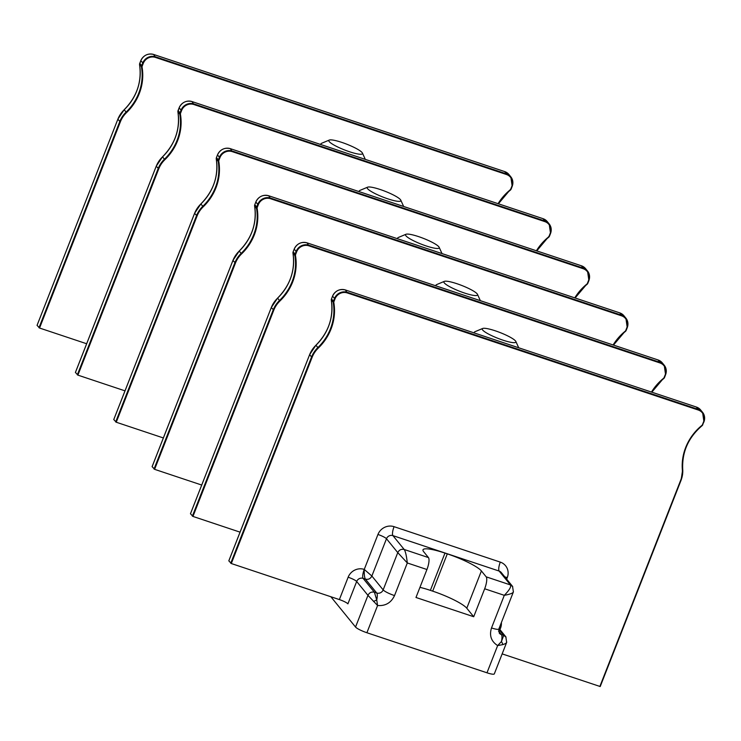 <?xml version="1.0" encoding="UTF-8"?>
<svg xmlns="http://www.w3.org/2000/svg" width="741" height="741" viewBox="0 0 741 741"><rect width="100%" height="100%" fill="white"/><g stroke="black" fill="none" stroke-linecap="round" stroke-linejoin="round"><path stroke-width="1.11" d="M86.651 343.75L39.551 328.031L37.078 325.345M373.51 601.497L376.734 599.932A10.161 2.899 108.4 0 0 376.715 593.013L365.424 579.138C364.489 577.628 364.1 574.386 364.257 569.421A7.623 2.167 -71.6 0 0 363.109 578.369L374.4 592.244L376.715 593.013A5.076 4.789 140.8 0 0 383.162 589.892A10.161 1.732 21.4 0 0 394.527 595.588C391.091 602.822 385.44 606.129 377.577 605.517L367.962 595.356C369.342 592.624 371.491 591.587 374.4 592.235L376.734 599.932L377.577 605.527L366.906 632.74A10.161 1.732 -158.6 0 1 355.541 627.043L330.866 596.746M366.906 632.74L486.985 672.8L497.656 645.578L501.435 641.539A5.076 2.195 56.4 0 1 502.824 644.633L497.656 645.578C491.19 641.419 489.143 635.537 491.515 627.942L504.297 595.329C509.373 590.142 511.42 586.677 510.438 584.936L512.698 586.576M506.668 642.364L494.312 673.893A10.161 1.732 -158.6 0 1 486.985 672.8M506.659 579.156L507.27 577.61A12.699 11.976 140.8 0 0 500.286 562.113L394.064 526.675A7.623 2.167 -71.6 0 0 392.915 535.623L404.215 549.489C405.475 551.323 406.503 555.815 407.309 562.965L397.769 552.61C399.149 549.878 401.298 548.84 404.215 549.489L428.455 557.584A10.161 2.899 108.4 0 1 426.936 569.514L415.979 597.478L473.712 616.734L484.67 588.78A10.161 2.899 -71.6 0 0 486.189 576.841L481.4 570.95L466.784 608.231L473.712 616.734M681.025 480.298L600.219 686.537L502.157 653.886M355.541 627.043L367.962 595.356L356.671 581.49L347.9 603.859A7.623 1.297 21.4 0 0 339.378 599.58L231.303 563.53L228.839 560.844M240.056 532.149L192.956 516.431L190.483 513.745M506.511 641.586C507.252 642.53 506.02 643.549 502.824 644.633M513.383 591.911L512.55 586.381L501.259 572.515A5.076 4.789 140.8 0 0 499.147 571.061L392.915 535.623A5.076 4.789 140.8 0 0 386.478 538.744L397.769 552.61L383.162 589.892L371.862 576.026L364.248 569.412A12.699 11.976 140.8 0 0 348.14 577.22A7.623 1.297 -158.6 0 1 356.671 581.49A5.076 4.789 140.8 0 1 363.109 578.369L365.424 579.138C368.333 579.805 370.481 578.758 371.862 576.026L386.478 538.744A7.623 1.297 -158.6 0 0 377.947 534.474L364.248 569.421M513.226 591.133C514.134 592.689 511.151 594.087 504.297 595.329L484.67 588.78M419.943 587.354A30.474 5.196 -158.6 0 1 430.373 590.364L432.679 591.142A30.474 5.196 -158.6 0 1 466.784 608.231M428.455 557.584L423.667 551.693A30.474 5.196 -158.6 0 1 423 549.822A30.474 5.196 -158.6 0 1 444.98 553.092L430.373 590.364M444.98 553.092L447.295 553.86A30.474 5.196 -158.6 0 1 481.4 570.95M498.508 631.045L501.407 634.611A10.161 2.899 -71.6 0 1 501.435 641.539L503.723 635.38L506.029 637.093M201.709 485.049L154.6 469.331L152.137 466.645M163.353 437.95L116.254 422.231L113.781 419.545M125.007 390.85L77.898 375.131L75.434 372.445M321.02 144.597A24.175 4.122 -158.6 0 1 320.955 143.847A24.175 4.122 -158.6 0 1 321.557 143.309L329.273 140.077A18.08 3.084 -158.6 0 1 345.778 143.81A18.08 3.084 -158.6 0 1 362.099 152.563A18.08 3.084 21.4 0 1 362.442 153.072L365.304 159.371M362.442 153.072A18.08 3.084 21.4 0 1 348.465 151.396A18.08 3.084 21.4 0 1 329.217 141.587A18.08 3.084 -158.6 0 1 329.273 140.077M359.376 191.697A24.175 4.122 -158.6 0 1 359.311 190.946A24.175 4.122 -158.6 0 1 359.913 190.409L367.629 187.177A18.08 3.084 -158.6 0 1 384.134 190.909A18.08 3.084 -158.6 0 1 400.455 199.653A18.08 3.084 21.4 0 1 400.788 200.172L403.65 206.47M400.788 200.172A18.08 3.084 21.4 0 1 386.821 198.495A18.08 3.084 21.4 0 1 367.573 188.686A18.08 3.084 -158.6 0 1 367.629 187.177M397.722 238.797A24.175 4.122 -158.6 0 1 397.658 238.037A24.175 4.122 -158.6 0 1 398.26 237.509L405.975 234.276A18.08 3.084 -158.6 0 1 422.481 238.009A18.08 3.084 -158.6 0 1 438.802 246.753A18.08 3.084 21.4 0 1 439.144 247.272L442.007 253.57M439.144 247.272A18.08 3.084 21.4 0 1 425.167 245.595A18.08 3.084 21.4 0 1 405.92 235.786A18.08 3.084 -158.6 0 1 405.975 234.276M436.079 285.896A24.175 4.122 -158.6 0 1 436.014 285.137A24.175 4.122 -158.6 0 1 436.616 284.609L444.331 281.376A18.08 3.084 -158.6 0 1 460.837 285.109A18.08 3.084 -158.6 0 1 477.158 293.853A18.08 3.084 21.4 0 1 477.491 294.372L480.353 300.67M477.491 294.372A18.08 3.084 21.4 0 1 463.523 292.695A18.08 3.084 21.4 0 1 444.276 282.886A18.08 3.084 -158.6 0 1 444.331 281.376M474.425 332.996A24.175 4.122 -158.6 0 1 474.36 332.237A24.175 4.122 -158.6 0 1 474.962 331.709L482.678 328.476A18.08 3.084 -158.6 0 1 499.184 332.209A18.08 3.084 -158.6 0 1 515.504 340.953A18.08 3.084 21.4 0 1 515.847 341.471L518.709 347.77M515.847 341.471A18.08 3.084 21.4 0 1 501.87 339.795A18.08 3.084 21.4 0 1 482.623 329.986A18.08 3.084 -158.6 0 1 482.678 328.476M498.072 203.664A51.305 48.387 -39.2 0 1 510.104 189.937A2.028 1.917 140.8 0 0 510.744 189.066L511.827 186.306A9.652 9.105 140.8 0 0 506.52 174.524L155.517 57.428A9.652 9.105 140.8 0 0 143.272 63.356L142.198 66.116A2.028 1.917 140.8 0 0 142.077 67.162A51.305 48.387 -39.2 0 1 126.544 112.586A24.888 23.471 140.8 0 0 120.375 121.783L39.551 328.031M120.375 121.783L119.81 121.496L38.977 327.754M394.527 595.588L407.309 562.965L426.936 569.514M599.858 686.481L680.683 480.233A24.888 23.471 140.8 0 0 682.322 469.525A51.305 48.387 -39.2 0 1 701.866 425.436A2.028 1.917 140.8 0 0 702.505 424.565L703.58 421.805A9.652 9.105 140.8 0 0 698.281 410.023L347.279 292.927A9.652 9.105 140.8 0 0 335.034 298.845L333.95 301.606A2.028 1.917 140.8 0 0 333.839 302.652A51.305 48.387 -39.2 0 1 318.297 348.075A24.888 23.471 140.8 0 0 312.137 357.273L231.303 563.53M499.943 629.6L500.555 628.062A12.699 11.976 140.8 0 0 501.379 622.551M394.064 526.675A12.699 11.976 140.8 0 0 377.947 534.474M348.14 577.22L339.378 599.58M312.137 357.273L311.563 356.995L230.738 563.243M190.465 513.791L271.299 307.534A25.398 23.953 -39.2 0 1 277.588 298.151L279.505 300.503A25.398 23.953 140.8 0 0 273.216 309.895L192.382 516.144M271.317 307.487L277.569 298.132C290.231 285.257 295.363 270.261 292.964 253.153L292.973 253.181A2.538 2.399 -39.2 0 1 293.112 251.866L294.196 249.115A10.161 9.577 -39.2 0 1 307.08 242.872L658.082 359.969A10.161 9.577 -39.2 0 1 662.315 362.877L658.064 359.959L659.999 362.33L308.997 245.225A10.161 9.577 140.8 0 0 296.113 251.468L294.186 249.078C296.956 243.604 301.244 241.529 307.061 242.853L308.923 245.827A9.652 9.105 140.8 0 0 296.678 251.755L295.594 254.506A2.028 1.917 140.8 0 0 295.483 255.552A51.305 48.387 -39.2 0 1 279.95 300.976A24.888 23.471 140.8 0 0 273.781 310.173L192.956 516.431M498.749 629.276L503.723 635.38L501.407 634.611A5.076 4.789 -39.2 0 1 499.295 633.157L498.841 629.035L513.374 591.957M491.515 627.942A10.161 1.732 21.4 0 0 498.841 629.035M507.27 577.61A7.623 1.297 21.4 0 0 504.825 576.896M500.286 562.113A7.623 2.167 -71.6 0 0 499.147 571.061L510.438 584.927L486.189 576.841M447.295 553.86L432.679 591.142M500.555 628.062A7.623 1.297 21.4 0 0 499.369 627.692M680.683 480.233L681.044 480.251A25.398 23.953 140.8 0 0 682.72 469.377M682.322 469.525L682.711 469.331A50.796 47.906 -39.2 0 1 702.06 425.677A2.538 2.399 140.8 0 0 702.838 424.63M702.505 424.565L703.922 421.87M703.58 421.805L703.941 421.824A10.161 9.577 140.8 0 0 702.579 412.329A10.161 9.577 140.8 0 0 698.355 409.421L347.353 292.325A10.161 9.577 140.8 0 0 334.46 298.567L333.385 301.318A2.538 2.399 140.8 0 0 333.237 302.634A50.796 47.906 -39.2 0 1 317.852 347.603A25.398 23.953 140.8 0 0 311.563 356.995L309.645 354.633A25.398 23.953 -39.2 0 1 315.935 345.25L318.297 348.075M698.281 410.023L696.438 407.068A10.161 9.577 -39.2 0 1 700.662 409.977L696.438 407.068L345.436 289.972L347.279 292.927M335.034 298.845L332.542 296.205A10.161 9.577 -39.2 0 1 345.436 289.972L696.41 407.059M333.95 301.606L331.468 298.966L332.533 296.178C335.303 290.704 339.6 288.629 345.408 289.953M333.839 302.652L331.32 300.281A2.538 2.399 -39.2 0 1 331.468 298.966L332.533 296.178M315.944 345.241L315.935 345.25A50.796 47.906 140.8 0 0 331.32 300.281L331.486 298.919M228.821 560.891L309.645 354.633L315.916 345.223C328.578 332.357 333.709 317.361 331.31 300.253M651.478 392.063A51.305 48.387 -39.2 0 1 663.51 378.336A2.028 1.917 140.8 0 0 664.149 377.465L665.233 374.705A9.652 9.105 140.8 0 0 659.925 362.923L308.923 245.827M273.781 310.173L271.299 307.534L190.456 513.763M277.588 298.151A50.796 47.906 140.8 0 0 292.973 253.181L294.89 255.534A50.796 47.906 -39.2 0 1 279.505 300.503L279.95 300.976M293.13 251.82L292.964 253.153M296.678 251.755L296.113 251.468L295.029 254.219A2.538 2.399 140.8 0 0 294.89 255.534L295.483 255.552M295.594 254.506L293.112 251.866L294.214 249.069M663.51 378.336L651.811 392.174A50.796 47.906 -39.2 0 1 663.704 378.577A2.538 2.399 140.8 0 0 664.492 377.53M664.149 377.465L663.704 378.577M665.233 374.705L664.52 377.512L665.566 374.77M662.315 362.877L664.232 365.23L665.585 374.724A10.161 9.577 140.8 0 0 664.232 365.23A10.161 9.577 140.8 0 0 659.999 362.33L659.925 362.923M152.118 466.691L232.943 260.443A25.398 23.953 -39.2 0 1 239.232 251.051L241.149 253.413A25.398 23.953 140.8 0 0 234.86 262.796L154.035 469.044M152.1 466.663L232.933 260.406L235.434 263.083L154.6 469.331M113.762 419.591L194.596 213.343A25.398 23.953 -39.2 0 1 200.885 203.951L202.802 206.313A25.398 23.953 140.8 0 0 196.513 215.696L115.679 421.953M113.753 419.563L194.587 213.306L197.078 215.983L116.254 422.231M75.415 372.491L156.24 166.243A25.398 23.953 -39.2 0 1 162.529 156.86L164.446 159.213A25.398 23.953 140.8 0 0 158.157 168.596L77.333 374.853M156.258 166.197L158.731 168.883L77.898 375.131M536.419 250.764A51.305 48.387 -39.2 0 1 548.46 237.037A2.028 1.917 140.8 0 0 549.1 236.166L550.174 233.406A9.652 9.105 140.8 0 0 544.876 221.624L193.873 104.527A9.652 9.105 140.8 0 0 181.628 110.455L180.545 113.216A2.028 1.917 140.8 0 0 180.434 114.262A51.305 48.387 -39.2 0 1 164.891 159.686A24.888 23.471 140.8 0 0 158.731 168.883M162.538 156.851L162.529 156.86A50.796 47.906 140.8 0 0 177.914 111.882A2.538 2.399 -39.2 0 1 178.062 110.576L179.137 107.816A10.161 9.577 -39.2 0 1 192.03 101.573L543.033 218.678A10.161 9.577 -39.2 0 1 547.256 221.578L543.014 218.66L544.95 221.031L193.947 103.935A10.161 9.577 140.8 0 0 181.054 110.168L179.127 107.788C181.897 102.304 186.195 100.239 192.002 101.563L542.986 218.66M177.914 111.835L179.841 114.234A50.796 47.906 -39.2 0 1 164.446 159.213L164.891 159.686M178.081 110.529L179.98 112.928A2.538 2.399 140.8 0 0 179.841 114.234L180.434 114.262M181.628 110.455L181.054 110.168L179.98 112.928L180.545 113.216M536.734 250.875A50.796 47.906 -39.2 0 1 548.655 237.277A2.538 2.399 140.8 0 0 549.433 236.231L550.517 233.48M549.1 236.166L536.762 250.875M550.174 233.406L550.535 233.434A10.161 9.577 140.8 0 0 549.174 223.939A10.161 9.577 140.8 0 0 544.95 221.031L544.876 221.624M193.873 104.527L192.03 101.573M574.775 297.863A51.305 48.387 -39.2 0 1 586.807 284.136A2.028 1.917 140.8 0 0 587.446 283.266L588.53 280.506A9.652 9.105 140.8 0 0 583.223 268.724L232.22 151.627A9.652 9.105 140.8 0 0 219.975 157.555L218.901 160.306A2.028 1.917 140.8 0 0 218.78 161.362A51.305 48.387 -39.2 0 1 203.247 206.785A24.888 23.471 140.8 0 0 197.078 215.983M200.894 203.951L200.885 203.951A50.796 47.906 140.8 0 0 216.27 158.982A2.538 2.399 -39.2 0 1 216.409 157.666L217.493 154.915A10.161 9.577 -39.2 0 1 230.377 148.672L581.379 265.778A10.161 9.577 -39.2 0 1 585.612 268.677L581.361 265.76L583.297 268.131L232.294 151.034A10.161 9.577 140.8 0 0 219.41 157.268L217.484 154.878C220.253 149.404 224.542 147.329 230.358 148.663L581.333 265.76M194.587 213.306L200.867 203.932C213.528 191.058 218.66 176.071 216.261 158.954L218.187 161.334A50.796 47.906 -39.2 0 1 202.802 206.313L203.247 206.785M216.428 157.62L216.261 158.954M219.975 157.555L219.41 157.268L218.326 160.028A2.538 2.399 140.8 0 0 218.187 161.334L218.78 161.362M218.901 160.306L216.409 157.666L217.511 154.869M586.807 284.136L575.109 297.975A50.796 47.906 -39.2 0 1 587.002 284.377A2.538 2.399 140.8 0 0 587.789 283.331L588.863 280.58M587.446 283.266L587.002 284.377M588.53 280.506L588.882 280.533A10.161 9.577 140.8 0 0 587.53 271.03A10.161 9.577 140.8 0 0 583.297 268.131L583.223 268.724M232.22 151.627L230.377 148.672M613.122 344.963A51.305 48.387 -39.2 0 1 625.163 331.236A2.028 1.917 140.8 0 0 625.802 330.366L626.877 327.605A9.652 9.105 140.8 0 0 621.579 315.823L270.576 198.727A9.652 9.105 140.8 0 0 258.331 204.655L257.247 207.406A2.028 1.917 140.8 0 0 257.136 208.453A51.305 48.387 -39.2 0 1 241.594 253.885A24.888 23.471 140.8 0 0 235.434 263.083M239.241 251.051L239.232 251.051A50.796 47.906 140.8 0 0 254.617 206.081A2.538 2.399 -39.2 0 1 254.765 204.766L255.84 202.015A10.161 9.577 -39.2 0 1 268.733 195.772L619.735 312.869A10.161 9.577 -39.2 0 1 623.959 315.777L619.717 312.859L621.653 315.231L270.65 198.125A10.161 9.577 140.8 0 0 257.757 204.368L255.83 201.978C258.6 196.504 262.898 194.429 268.705 195.754L270.576 198.727M232.933 260.406L239.213 251.032C251.875 238.157 257.007 223.171 254.608 206.054L256.534 208.434A50.796 47.906 -39.2 0 1 241.149 253.413L241.594 253.885M254.784 204.72L254.608 206.054M258.331 204.655L257.757 204.368L256.682 207.128A2.538 2.399 140.8 0 0 256.534 208.434L257.136 208.453M257.247 207.406L254.765 204.766L255.858 201.969M625.163 331.236L613.465 345.074A50.796 47.906 -39.2 0 1 625.358 331.477A2.538 2.399 140.8 0 0 626.136 330.43L627.219 327.679M625.802 330.366L625.358 331.477M626.877 327.605L627.238 327.633A10.161 9.577 140.8 0 0 625.876 318.13A10.161 9.577 140.8 0 0 621.653 315.231L621.579 315.823M37.059 325.392L117.893 119.144A25.398 23.953 -39.2 0 1 124.182 109.761A50.796 47.906 140.8 0 0 139.567 64.782A2.538 2.399 -39.2 0 1 139.706 63.476L140.79 60.716A10.161 9.577 -39.2 0 1 153.674 54.473L504.677 171.579A10.161 9.577 -39.2 0 1 508.91 174.478L504.658 171.56L506.594 173.931L155.591 56.835A10.161 9.577 140.8 0 0 142.707 63.068L141.624 65.829A2.538 2.399 140.8 0 0 141.485 67.135A50.796 47.906 -39.2 0 1 126.1 112.113A25.398 23.953 140.8 0 0 119.81 121.496L117.884 119.116L124.164 109.733L126.544 112.586M117.912 119.097L37.05 325.364M124.192 109.751L124.164 109.733C136.826 96.858 141.957 81.871 139.558 64.763L142.077 67.162M139.725 63.43L142.198 66.116M143.272 63.356L140.781 60.688C143.55 55.214 147.839 53.139 153.656 54.463L504.63 171.56M155.517 57.428L153.674 54.473M498.387 203.775A50.796 47.906 -39.2 0 1 510.299 190.178A2.538 2.399 140.8 0 0 511.086 189.14L512.161 186.38M510.744 189.066L498.406 203.784M511.827 186.306L512.179 186.334A10.161 9.577 140.8 0 0 510.827 176.84A10.161 9.577 140.8 0 0 506.594 173.931L506.52 174.524M600.219 686.537L681.053 480.288L682.72 469.349C681.905 452.01 688.361 437.459 702.079 425.695L703.95 421.861L702.579 412.329L700.662 409.977M228.802 560.863L309.636 354.606M506.659 642.401L505.834 636.834L499.045 628.507M307.061 242.853L658.064 359.959M75.397 372.464L156.231 166.206L162.511 156.833C175.172 143.958 180.304 128.971 177.905 111.863L179.127 107.788M320.705 144.495L320.955 143.847M549.461 236.222L550.544 233.461L549.174 223.939L547.256 221.578M359.052 191.595L359.311 190.946M587.817 283.321L588.9 280.561L587.53 271.03L585.612 268.677M397.408 238.695L397.658 238.037M268.705 195.754L619.717 312.859M626.164 330.421L627.247 327.661L625.876 318.13L623.959 315.777M435.754 285.794L436.014 285.137M474.11 332.894L474.36 332.237M140.781 60.688L139.558 64.763M511.114 189.122L512.198 186.362L510.827 176.84L508.91 174.478"/></g></svg>
